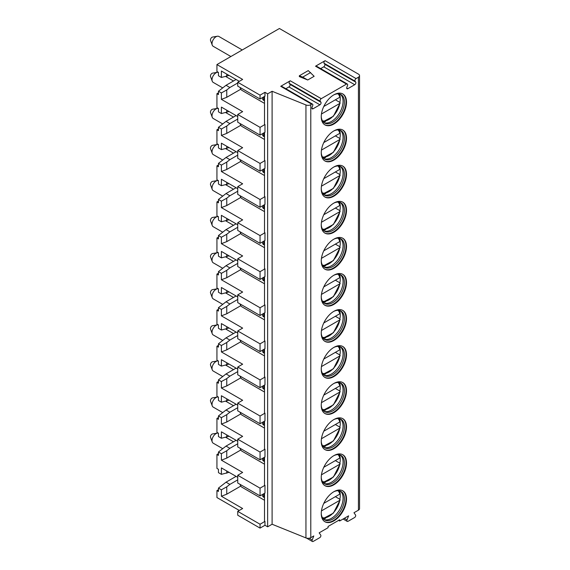 <?xml version="1.0" encoding="UTF-8"?>
<svg xmlns="http://www.w3.org/2000/svg" width="570" height="570" viewBox="0 0 570 570"><rect width="100%" height="100%" fill="white"/><g stroke="black" fill="none" stroke-linecap="round" stroke-linejoin="round"><path stroke-width="0.85" d="M343.097 519.021L347.223 521.4A1.639 0.948 120 0 1 347.037 519.89L348.612 515.836L339.684 520.987L338.616 520.374M359.542 75.66A3.791 2.187 180 0 1 358.43 77.207L356.065 78.575A1.639 0.948 120 0 0 355.06 81.161L355.73 82.116A1.639 0.948 120 0 1 354.725 84.709L347.85 88.678A1.639 0.948 120 0 1 347.03 88.756A1.639 0.948 120 0 1 346.845 87.246L347.515 85.521A1.639 0.948 120 0 0 347.329 84.011A1.639 0.948 120 0 0 346.51 84.089L321.252 98.674A1.639 0.948 120 0 0 320.247 101.261L320.917 102.215A1.639 0.948 120 0 1 319.913 104.809L313.037 108.777A1.639 0.948 120 0 1 312.218 108.856A1.639 0.948 120 0 1 312.032 107.345L312.702 105.621A1.639 0.948 120 0 0 312.517 104.111A1.639 0.948 120 0 0 311.697 104.189L310.793 104.709A3.791 2.187 180 0 1 305.94 104.958L272.104 91.278L267.636 93.858L264.964 92.312L264.964 96.173L260.048 99.009L237.733 86.127L237.733 82.258L242.642 79.422L216.935 64.581L279.421 28.5L358.43 74.114A3.791 2.187 180 0 1 359.542 75.66L359.542 508.618A3.791 2.187 180 0 1 358.43 510.164L353.97 512.744L355.538 514.981A1.639 0.948 120 0 1 354.533 517.567L348.042 521.315A1.639 0.948 120 0 1 347.223 521.4M239.293 510.449L216.935 497.539L216.935 490.578L218.453 491.454L218.453 488.105L221.395 489.808L221.395 496.249L242.642 508.518L237.733 511.354L260.048 524.236L264.964 521.4L264.964 525.269L260.048 528.105L237.733 515.216L237.733 511.354M306.546 538.116L312.41 541.5A1.639 0.948 120 0 1 312.225 539.99L313.792 535.935L310.793 537.674A3.791 2.187 180 0 1 305.94 537.916L272.104 524.236L267.636 526.815L264.964 525.269M339.684 520.987L339.684 519.755L328.078 526.452L328.078 527.692L319.15 532.843L320.725 535.08A1.639 0.948 120 0 1 319.72 537.674L313.229 541.422A1.639 0.948 120 0 1 312.41 541.5M321.252 152.796A17.862 10.317 120 0 0 324.95 160.975A17.862 10.317 120 0 0 338.715 156.187A17.862 10.317 120 0 0 346.51 138.211A17.862 10.317 120 0 0 342.812 130.031A17.862 10.317 120 0 0 329.047 134.819A17.862 10.317 120 0 0 321.252 152.796M321.252 188.877A17.862 10.317 120 0 0 324.95 197.049A17.862 10.317 120 0 0 338.715 192.268A17.862 10.317 120 0 0 346.51 174.285A17.862 10.317 120 0 0 342.812 166.112A17.862 10.317 120 0 0 329.047 170.893A17.862 10.317 120 0 0 321.252 188.877M321.252 224.958A17.862 10.317 120 0 0 324.95 233.13A17.862 10.317 120 0 0 338.715 228.349A17.862 10.317 120 0 0 346.51 210.366A17.862 10.317 120 0 0 342.812 202.186A17.862 10.317 120 0 0 329.047 206.974A17.862 10.317 120 0 0 321.252 224.958M321.252 261.031A17.862 10.317 120 0 0 324.95 269.211A17.862 10.317 120 0 0 338.715 264.423A17.862 10.317 120 0 0 346.51 246.447A17.862 10.317 120 0 0 342.812 238.267A17.862 10.317 120 0 0 329.047 243.055A17.862 10.317 120 0 0 321.252 261.031M321.252 297.113A17.862 10.317 120 0 0 324.95 305.292A17.862 10.317 120 0 0 338.715 300.504A17.862 10.317 120 0 0 346.51 282.528A17.862 10.317 120 0 0 342.812 274.348A17.862 10.317 120 0 0 329.047 279.136A17.862 10.317 120 0 0 321.252 297.113M321.252 333.194A17.862 10.317 120 0 0 324.95 341.373A17.862 10.317 120 0 0 338.715 336.585A17.862 10.317 120 0 0 346.51 318.609A17.862 10.317 120 0 0 342.812 310.429A17.862 10.317 120 0 0 329.047 315.217A17.862 10.317 120 0 0 321.252 333.194M321.252 369.274A17.862 10.317 120 0 0 324.95 377.454A17.862 10.317 120 0 0 338.715 372.666A17.862 10.317 120 0 0 346.51 354.69A17.862 10.317 120 0 0 342.812 346.51A17.862 10.317 120 0 0 329.047 351.298A17.862 10.317 120 0 0 321.252 369.274M321.252 405.356A17.862 10.317 120 0 0 324.95 413.535A17.862 10.317 120 0 0 338.715 408.747A17.862 10.317 120 0 0 346.51 390.771A17.862 10.317 120 0 0 342.812 382.591A17.862 10.317 120 0 0 329.047 387.372A17.862 10.317 120 0 0 321.252 405.356M321.252 441.436A17.862 10.317 120 0 0 324.95 449.609A17.862 10.317 120 0 0 338.715 444.828A17.862 10.317 120 0 0 346.51 426.845A17.862 10.317 120 0 0 342.812 418.672A17.862 10.317 120 0 0 329.047 423.453A17.862 10.317 120 0 0 321.252 441.436M321.252 477.51A17.862 10.317 120 0 0 324.95 485.69A17.862 10.317 120 0 0 338.715 480.909A17.862 10.317 120 0 0 346.51 462.926A17.862 10.317 120 0 0 342.812 454.746A17.862 10.317 120 0 0 329.047 459.534A17.862 10.317 120 0 0 321.252 477.51M321.252 513.591A17.862 10.317 120 0 0 324.95 521.771A17.862 10.317 120 0 0 338.715 516.983A17.862 10.317 120 0 0 346.51 499.007A17.862 10.317 120 0 0 342.812 490.827A17.862 10.317 120 0 0 329.047 495.615A17.862 10.317 120 0 0 321.252 513.591M321.252 116.715A17.862 10.317 120 0 0 324.95 124.894A17.862 10.317 120 0 0 338.715 120.106A17.862 10.317 120 0 0 346.51 102.13A17.862 10.317 120 0 0 342.812 93.95A17.862 10.317 120 0 0 329.047 98.738A17.862 10.317 120 0 0 321.252 116.715M324.715 124.752A17.862 10.317 120 0 0 338.395 119.664A17.862 10.317 120 0 0 346.033 101.852A17.862 10.317 -60 0 0 342.57 93.815M333.828 94.862A16.416 9.476 -60 0 1 341.017 94.591A16.416 9.476 -60 0 1 344.415 102.101A16.416 9.476 120 0 1 337.248 118.617A16.416 9.476 120 0 1 324.601 123.013A16.416 9.476 120 0 1 321.252 116.651M323.959 122.586A16.416 9.476 120 0 0 324.964 122.885A16.416 9.476 120 0 0 336.913 116.722A16.416 9.476 120 0 0 343.076 101.332A16.416 9.476 -60 0 0 341.081 94.969A16.416 9.476 -60 0 0 340.319 94.249M339.513 93.993A17.862 10.317 -60 0 1 340.119 96.344M340.176 96.807A17.862 10.317 -60 0 1 340.269 98.525A17.862 10.317 120 0 1 339.87 102.408M323.34 122.016A17.862 10.317 120 0 0 325.669 121.36M323.781 106.49L339.805 97.242L339.827 96.195M321.444 114.021L339.805 103.427L339.827 102.379L339.805 103.427A15.782 9.113 120 0 1 322.442 120.804M335.367 99.8L339.827 102.379M324.715 160.826A17.862 10.317 120 0 0 338.395 155.745A17.862 10.317 120 0 0 346.033 137.933A17.862 10.317 -60 0 0 342.57 129.896M333.828 130.943A16.416 9.476 -60 0 1 341.017 130.665A16.416 9.476 -60 0 1 344.415 138.182A16.416 9.476 120 0 1 337.248 154.698A16.416 9.476 120 0 1 324.601 159.094A16.416 9.476 120 0 1 321.252 152.732M323.959 158.66A16.416 9.476 120 0 0 324.964 158.966A16.416 9.476 120 0 0 336.913 152.803A16.416 9.476 120 0 0 343.076 137.406A16.416 9.476 -60 0 0 341.081 131.05A16.416 9.476 -60 0 0 340.319 130.331M339.513 130.074A17.862 10.317 -60 0 1 340.119 132.418M340.176 132.888A17.862 10.317 -60 0 1 340.269 134.606A17.862 10.317 120 0 1 339.87 138.482M323.34 158.097A17.862 10.317 120 0 0 325.669 157.441M323.781 142.571L339.805 133.316L339.827 132.276M321.444 150.102L339.805 139.508L339.827 138.46L339.805 139.508A15.782 9.113 120 0 1 322.442 156.885M335.367 135.881L339.827 138.46M324.715 196.907A17.862 10.317 120 0 0 338.395 191.826A17.862 10.317 120 0 0 346.033 174.014A17.862 10.317 -60 0 0 342.57 165.977M333.828 167.024A16.416 9.476 -60 0 1 341.017 166.746A16.416 9.476 -60 0 1 344.415 174.263A16.416 9.476 120 0 1 337.248 190.779A16.416 9.476 120 0 1 324.601 195.175A16.416 9.476 120 0 1 321.252 188.812M323.959 194.74A16.416 9.476 120 0 0 324.964 195.047A16.416 9.476 120 0 0 336.913 188.884A16.416 9.476 120 0 0 343.076 173.487A16.416 9.476 -60 0 0 341.081 167.131A16.416 9.476 -60 0 0 340.319 166.412M339.513 166.155A17.862 10.317 -60 0 1 340.119 168.499M340.176 168.969A17.862 10.317 -60 0 1 340.269 170.686A17.862 10.317 120 0 1 339.87 174.562M323.34 194.178A17.862 10.317 120 0 0 325.669 193.522M323.781 178.652L339.805 169.397L339.827 168.357M321.444 186.183L339.805 175.581L339.827 174.541L339.805 175.581A15.782 9.113 120 0 1 322.442 192.966M335.367 171.962L339.827 174.541M324.715 232.988A17.862 10.317 120 0 0 338.395 227.907A17.862 10.317 120 0 0 346.033 210.095A17.862 10.317 -60 0 0 342.57 202.058M333.828 203.105A16.416 9.476 -60 0 1 341.017 202.827A16.416 9.476 -60 0 1 344.415 210.344A16.416 9.476 120 0 1 337.248 226.86A16.416 9.476 120 0 1 324.601 231.256A16.416 9.476 120 0 1 321.252 224.893M323.959 230.821A16.416 9.476 120 0 0 324.964 231.121A16.416 9.476 120 0 0 336.913 224.965A16.416 9.476 120 0 0 343.076 209.568A16.416 9.476 -60 0 0 341.081 203.212A16.416 9.476 -60 0 0 340.319 202.493M339.513 202.236A17.862 10.317 -60 0 1 340.119 204.58M340.176 205.05A17.862 10.317 -60 0 1 340.269 206.768A17.862 10.317 120 0 1 339.87 210.643M323.34 230.259A17.862 10.317 120 0 0 325.669 229.603M323.781 214.726L339.805 205.478L339.827 204.431M321.444 222.264L339.805 211.662L339.827 210.622L339.805 211.662A15.782 9.113 120 0 1 322.442 229.047M335.367 208.043L339.827 210.622M324.715 269.068A17.862 10.317 120 0 0 338.395 263.981A17.862 10.317 120 0 0 346.033 246.169A17.862 10.317 -60 0 0 342.57 238.139M333.828 239.186A16.416 9.476 -60 0 1 341.017 238.908A16.416 9.476 -60 0 1 344.415 246.425A16.416 9.476 120 0 1 337.248 262.941A16.416 9.476 120 0 1 324.601 267.337A16.416 9.476 120 0 1 321.252 260.974M323.959 266.903A16.416 9.476 120 0 0 324.964 267.202A16.416 9.476 120 0 0 336.913 261.046A16.416 9.476 120 0 0 343.076 245.649A16.416 9.476 -60 0 0 341.081 239.293A16.416 9.476 -60 0 0 340.319 238.566M339.513 238.31A17.862 10.317 -60 0 1 340.119 240.661M340.176 241.131A17.862 10.317 -60 0 1 340.269 242.841A17.862 10.317 120 0 1 339.87 246.724M323.34 266.333A17.862 10.317 120 0 0 325.669 265.684M323.781 250.807L339.805 241.559L339.827 240.512M321.444 258.345L339.805 247.743L339.827 246.696L339.805 247.743A15.782 9.113 120 0 1 322.442 265.121M335.367 244.124L339.827 246.696M324.715 305.149A17.862 10.317 120 0 0 338.395 300.062A17.862 10.317 120 0 0 346.033 282.25A17.862 10.317 -60 0 0 342.57 274.22M333.828 275.267A16.416 9.476 -60 0 1 341.017 274.989A16.416 9.476 -60 0 1 344.415 282.499A16.416 9.476 120 0 1 337.248 299.022A16.416 9.476 120 0 1 324.601 303.418A16.416 9.476 120 0 1 321.252 297.055M323.959 302.983A16.416 9.476 120 0 0 324.964 303.283A16.416 9.476 120 0 0 336.913 297.127A16.416 9.476 120 0 0 343.076 281.73A16.416 9.476 -60 0 0 341.081 275.367A16.416 9.476 -60 0 0 340.319 274.647M339.513 274.391A17.862 10.317 -60 0 1 340.119 276.742M340.176 277.205A17.862 10.317 -60 0 1 340.269 278.922A17.862 10.317 120 0 1 339.87 282.805M323.34 302.413A17.862 10.317 120 0 0 325.669 301.758M323.781 286.888L339.805 277.64L339.827 276.592M321.444 294.419L339.805 283.824L339.827 282.777L339.805 283.824A15.782 9.113 120 0 1 322.442 301.202M335.367 280.205L339.827 282.777M324.715 341.231A17.862 10.317 120 0 0 338.395 336.143A17.862 10.317 120 0 0 346.033 318.331A17.862 10.317 -60 0 0 342.57 310.294M333.828 311.348A16.416 9.476 -60 0 1 341.017 311.07A16.416 9.476 -60 0 1 344.415 318.58A16.416 9.476 120 0 1 337.248 335.096A16.416 9.476 120 0 1 324.601 339.499A16.416 9.476 120 0 1 321.252 333.129M323.959 339.065A16.416 9.476 120 0 0 324.964 339.364A16.416 9.476 120 0 0 336.913 333.201A16.416 9.476 120 0 0 343.076 317.811A16.416 9.476 -60 0 0 341.081 311.448A16.416 9.476 -60 0 0 340.319 310.728M339.513 310.472A17.862 10.317 -60 0 1 340.119 312.823M340.176 313.286A17.862 10.317 -60 0 1 340.269 315.003A17.862 10.317 120 0 1 339.87 318.887M323.34 338.495A17.862 10.317 120 0 0 325.669 337.839M323.781 322.969L339.805 313.721L339.827 312.673M321.444 330.5L339.805 319.905L339.827 318.858L339.805 319.905A15.782 9.113 120 0 1 322.442 337.283M335.367 316.279L339.827 318.858M324.715 377.311A17.862 10.317 120 0 0 338.395 372.224A17.862 10.317 120 0 0 346.033 354.412A17.862 10.317 -60 0 0 342.57 346.375M333.828 347.422A16.416 9.476 -60 0 1 341.017 347.151A16.416 9.476 -60 0 1 344.415 354.661A16.416 9.476 120 0 1 337.248 371.177A16.416 9.476 120 0 1 324.601 375.573A16.416 9.476 120 0 1 321.252 369.21M323.959 375.146A16.416 9.476 120 0 0 324.964 375.445A16.416 9.476 120 0 0 336.913 369.282A16.416 9.476 120 0 0 343.076 353.892A16.416 9.476 -60 0 0 341.081 347.529A16.416 9.476 -60 0 0 340.319 346.809M339.513 346.553A17.862 10.317 -60 0 1 340.119 348.904M340.176 349.367A17.862 10.317 -60 0 1 340.269 351.084A17.862 10.317 120 0 1 339.87 354.96M323.34 374.576A17.862 10.317 120 0 0 325.669 373.92M323.781 359.05L339.805 349.802L339.827 348.755M321.444 366.581L339.805 355.986L339.827 354.939L339.805 355.986A15.782 9.113 120 0 1 322.442 373.364M335.367 352.36L339.827 354.939M324.715 413.385A17.862 10.317 120 0 0 338.395 408.305A17.862 10.317 120 0 0 346.033 390.493A17.862 10.317 -60 0 0 342.57 382.456M333.828 383.503A16.416 9.476 -60 0 1 341.017 383.225A16.416 9.476 -60 0 1 344.415 390.742A16.416 9.476 120 0 1 337.248 407.258A16.416 9.476 120 0 1 324.601 411.654A16.416 9.476 120 0 1 321.252 405.291M323.959 411.219A16.416 9.476 120 0 0 324.964 411.526A16.416 9.476 120 0 0 336.913 405.363A16.416 9.476 120 0 0 343.076 389.966A16.416 9.476 -60 0 0 341.081 383.61A16.416 9.476 -60 0 0 340.319 382.89M339.513 382.634A17.862 10.317 -60 0 1 340.119 384.978M340.176 385.448A17.862 10.317 -60 0 1 340.269 387.165A17.862 10.317 120 0 1 339.87 391.041M323.34 410.657A17.862 10.317 120 0 0 325.669 410.001M323.781 395.131L339.805 385.876L339.827 384.836M321.444 402.662L339.805 392.06L339.827 391.02L339.805 392.06A15.782 9.113 120 0 1 322.442 409.445M335.367 388.441L339.827 391.02M324.715 449.466A17.862 10.317 120 0 0 338.395 444.386A17.862 10.317 120 0 0 346.033 426.574A17.862 10.317 -60 0 0 342.57 418.537M333.828 419.584A16.416 9.476 -60 0 1 341.017 419.306A16.416 9.476 -60 0 1 344.415 426.823A16.416 9.476 120 0 1 337.248 443.339A16.416 9.476 120 0 1 324.601 447.735A16.416 9.476 120 0 1 321.252 441.372M323.959 447.3A16.416 9.476 120 0 0 324.964 447.6A16.416 9.476 120 0 0 336.913 441.444A16.416 9.476 120 0 0 343.076 426.047A16.416 9.476 -60 0 0 341.081 419.691A16.416 9.476 -60 0 0 340.319 418.971M339.513 418.715A17.862 10.317 -60 0 1 340.119 421.059M340.176 421.529A17.862 10.317 -60 0 1 340.269 423.246A17.862 10.317 120 0 1 339.87 427.122M323.34 446.738A17.862 10.317 120 0 0 325.669 446.082M323.781 431.212L339.805 421.957L339.827 420.916M321.444 438.743L339.805 428.141L339.827 427.101L339.805 428.141A15.782 9.113 120 0 1 322.442 445.526M335.367 424.522L339.827 427.101M324.715 485.547A17.862 10.317 120 0 0 338.395 480.46A17.862 10.317 120 0 0 346.033 462.648A17.862 10.317 -60 0 0 342.57 454.618M333.828 455.665A16.416 9.476 -60 0 1 341.017 455.387A16.416 9.476 -60 0 1 344.415 462.904A16.416 9.476 120 0 1 337.248 479.42A16.416 9.476 120 0 1 324.601 483.816A16.416 9.476 120 0 1 321.252 477.453M323.959 483.381A16.416 9.476 120 0 0 324.964 483.681A16.416 9.476 120 0 0 336.913 477.525A16.416 9.476 120 0 0 343.076 462.128A16.416 9.476 -60 0 0 341.081 455.772A16.416 9.476 -60 0 0 340.319 455.045M339.513 454.796A17.862 10.317 -60 0 1 340.119 457.14M340.176 457.61A17.862 10.317 -60 0 1 340.269 459.32A17.862 10.317 120 0 1 339.87 463.203M323.34 482.811A17.862 10.317 120 0 0 325.669 482.163M323.781 467.286L339.805 458.038L339.827 456.99M321.444 474.824L339.805 464.222L339.827 463.182L339.805 464.222A15.782 9.113 120 0 1 322.442 481.607M335.367 460.603L339.827 463.182M324.715 521.628A17.862 10.317 120 0 0 338.395 516.541A17.862 10.317 120 0 0 346.033 498.729A17.862 10.317 -60 0 0 342.57 490.699M333.828 491.746A16.416 9.476 -60 0 1 341.017 491.468A16.416 9.476 -60 0 1 344.415 498.978A16.416 9.476 120 0 1 337.248 515.501A16.416 9.476 120 0 1 324.601 519.897A16.416 9.476 120 0 1 321.252 513.534M323.959 519.462A16.416 9.476 120 0 0 324.964 519.762A16.416 9.476 120 0 0 336.913 513.606A16.416 9.476 120 0 0 343.076 498.209A16.416 9.476 -60 0 0 341.081 491.853A16.416 9.476 -60 0 0 340.319 491.126M339.513 490.87A17.862 10.317 -60 0 1 340.119 493.221M340.176 493.691A17.862 10.317 -60 0 1 340.269 495.401A17.862 10.317 120 0 1 339.87 499.284M323.34 518.892A17.862 10.317 120 0 0 325.669 518.244M323.781 503.367L339.805 494.119L339.827 493.071M321.444 510.898L339.805 500.303L339.827 499.256L339.805 500.303A15.782 9.113 120 0 1 322.442 517.681M335.367 496.684L339.827 499.256M320.654 68.607L323.746 66.818A1.639 0.948 120 0 0 324.75 64.232L324.081 63.277A1.639 0.948 -60 0 1 325.092 60.684L315.531 66.206A1.639 0.948 -60 0 1 316.357 66.12L347.329 84.011M312.517 104.111L281.537 86.227A1.639 0.948 -60 0 0 280.718 86.305L290.272 80.79L321.252 98.674M237.733 82.258L260.048 95.147L264.964 92.312M299.328 75.767L299.328 76.587L307.736 79.985L314.141 76.287L308.256 70.609L299.328 75.767L302.691 77.121L310.614 72.547M285.841 88.706L288.933 86.925A1.639 0.948 120 0 0 289.938 84.332L289.268 83.377A1.639 0.948 -60 0 1 290.272 80.79M272.104 91.278L272.104 524.236M267.636 93.858L267.636 526.815M264.516 493.314L264.516 521.144L264.964 521.4M264.964 485.319L264.964 493.057L260.048 495.886L260.048 488.155L264.964 485.319L264.516 485.063L264.516 457.233M264.964 449.245L264.964 456.976L260.048 459.812L260.048 452.074L264.964 449.245L264.516 448.982L264.516 421.152M264.964 413.165L264.964 420.895L260.048 423.731L260.048 416L264.964 413.165L264.516 412.908L264.516 385.071M264.964 377.084L264.964 384.814L260.048 387.65L260.048 379.919L264.964 377.084L264.516 376.827L264.516 348.99M264.964 341.003L264.964 348.733L260.048 351.569L260.048 343.838L264.964 341.003L264.516 340.746L264.516 312.909M264.964 304.921L264.964 312.652L260.048 315.488L260.048 307.757L264.964 304.921L264.516 304.665L264.516 276.835M264.964 268.841L264.964 276.571L260.048 279.407L260.048 271.676L264.964 268.841L264.516 268.584L264.516 240.754M264.964 232.76L264.964 240.497L260.048 243.326L260.048 235.595L264.964 232.76L264.516 232.503L264.516 204.673M264.964 196.686L264.964 204.416L260.048 207.252L260.048 199.521L264.964 196.686L264.516 196.422L264.516 168.592M264.964 160.605L264.964 168.335L260.048 171.171L260.048 163.44L264.964 160.605L264.516 160.348L264.516 132.511M264.964 124.524L264.964 132.254L260.048 135.09L260.048 127.359L264.964 124.524L264.516 124.267L264.516 96.43M260.048 99.009L260.048 95.147M260.048 528.105L260.048 524.236M216.935 64.581L216.935 71.535L218.453 72.411L218.453 75.767L221.395 77.463L221.395 71.022L239.293 81.353M264.516 103.391L241.929 90.352A2.522 1.461 -120 0 1 240.155 87.523M263.711 96.9L263.711 100.349A3.791 2.187 180 0 1 262.599 98.802L262.599 97.541M263.711 100.349L264.516 100.812M230.893 56.523L213.201 46.305A5.679 3.277 -60 0 1 212.247 45.116A5.679 3.277 -60 0 1 212.019 43.705A5.679 3.277 -60 0 1 217.377 36.238A5.679 3.277 -60 0 1 218.88 36.466L242.25 49.961M212.247 45.116L210.551 40.513A2.209 1.275 -60 0 1 210.458 39.971A2.209 1.275 -60 0 1 212.539 37.064L217.377 36.238M240.782 89.205L226.753 97.306L221.395 99.372L242.642 111.635L237.733 114.47L260.048 127.359M237.733 114.47L237.733 122.201L260.048 135.09M236.08 115.582L226.041 121.374L218.453 127.31L221.395 129.005L221.395 135.453L242.642 147.715L237.733 150.551L237.733 158.282L260.048 171.171M237.733 150.551L260.048 163.44M236.08 151.663L226.041 157.455L218.453 163.383L221.395 165.086L221.395 171.527L242.642 183.796L237.733 186.632L237.733 194.363L260.048 207.252M237.733 186.632L260.048 199.521M236.08 187.744L226.041 193.536L218.453 199.464L221.395 201.167L221.395 207.608L242.642 219.878L237.733 222.713L237.733 230.444L260.048 243.326M237.733 222.713L260.048 235.595M236.08 223.818L226.041 229.617L218.453 235.545L221.395 237.248L221.395 243.689L242.642 255.959L237.733 258.794L237.733 266.525L260.048 279.407M237.733 258.794L260.048 271.676M236.08 259.899L226.041 265.698L218.453 271.626L221.395 273.329L221.395 279.77L242.642 292.04L237.733 294.875L237.733 302.606L260.048 315.488M237.733 294.875L260.048 307.757M236.08 295.98L226.041 301.772L218.453 307.707L221.395 309.41L221.395 315.851L242.642 328.12L237.733 330.949L237.733 338.687L260.048 351.569M237.733 330.949L260.048 343.838M236.08 332.061L226.041 337.853L218.453 343.788L221.395 345.484L221.395 351.932L242.642 364.194L237.733 367.03L237.733 374.761L260.048 387.65M237.733 367.03L260.048 379.919M236.08 368.142L226.041 373.934L218.453 379.869L221.395 381.565L221.395 388.013L242.642 400.275L237.733 403.111L237.733 410.842L260.048 423.731M237.733 403.111L260.048 416M236.08 404.223L226.041 410.015L218.453 415.943L221.395 417.646L221.395 424.087L242.642 436.356L237.733 439.192L237.733 446.923L260.048 459.812M237.733 439.192L260.048 452.074M236.08 440.304L226.041 446.096L218.453 452.024L221.395 453.727L221.395 460.168L242.642 472.437L237.733 475.273L237.733 483.004L260.048 495.886M237.733 475.273L260.048 488.155M236.08 79.501L226.041 85.293L218.453 91.228L218.453 94.577L216.935 93.701L216.935 107.616L218.453 108.492L218.453 111.841L221.395 113.544L229.062 111.528M218.453 91.228L221.395 92.931L221.395 99.372M237.733 116.537L221.395 107.103L221.395 113.544M218.453 127.31L218.453 130.658L216.935 129.782L216.935 143.697L218.453 144.573L218.453 147.922L221.395 149.625L229.062 147.609M237.733 152.618L221.395 143.184L221.395 149.625M218.453 163.383L218.453 166.739L216.935 165.863L216.935 179.778L218.453 180.654L218.453 184.003L221.395 185.706L229.062 183.69M237.733 188.691L221.395 179.265L221.395 185.706M218.453 199.464L218.453 202.82L216.935 201.944L216.935 215.859L218.453 216.735L218.453 220.084L221.395 221.787L229.062 219.771M237.733 224.772L221.395 215.339L221.395 221.787M218.453 235.545L218.453 238.894L216.935 238.018L216.935 251.94L218.453 252.816L218.453 256.165L221.395 257.868L229.062 255.852M237.733 260.853L221.395 251.42L221.395 257.868M218.453 271.626L218.453 274.975L216.935 274.099L216.935 288.014L218.453 288.89L218.453 292.246L221.395 293.942L229.062 291.926M237.733 296.934L221.395 287.501L221.395 293.942M218.453 307.707L218.453 311.056L216.935 310.18L216.935 324.095L218.453 324.971L218.453 328.32L221.395 330.023L229.062 328.007M237.733 333.015L221.395 323.582L221.395 330.023M218.453 343.788L218.453 347.137L216.935 346.261L216.935 360.176L218.453 361.052L218.453 364.401L221.395 366.104L229.062 364.088M237.733 369.096L221.395 359.663L221.395 366.104M218.453 379.869L218.453 383.218L216.935 382.342L216.935 396.257L218.453 397.133L218.453 400.482L221.395 402.185L229.062 400.168M237.733 405.17L221.395 395.744L221.395 402.185M218.453 415.943L218.453 419.299L216.935 418.423L216.935 432.338L218.453 433.214L218.453 436.563L221.395 438.266L229.062 436.25M237.733 441.251L221.395 431.818L221.395 438.266M218.453 452.024L218.453 455.373L216.935 454.497L216.935 468.419L218.453 469.295L218.453 472.644L221.395 474.347L229.062 472.33M237.733 477.332L221.395 467.899L221.395 474.347M221.395 77.463L229.062 75.447M221.395 92.931L226.753 89.96L226.753 97.306M226.753 74.114L226.753 76.309M226.041 85.293L229.881 87.509L226.753 89.96M237.733 82.978L229.881 87.509M216.935 93.701L218.453 92.825M216.935 490.578L218.453 489.701M216.935 129.782L218.453 128.905M216.935 165.863L218.453 164.987M216.935 201.944L218.453 201.067M216.935 238.018L218.453 237.141M216.935 274.099L218.453 273.222M216.935 310.18L218.453 309.303M216.935 346.261L218.453 345.384M216.935 382.342L218.453 381.465M216.935 418.423L218.453 417.546M216.935 454.497L218.453 453.627M236.08 476.378L226.041 482.177L218.453 488.105M221.395 489.808L226.753 486.837L226.753 494.19L221.395 496.249M226.753 470.991L226.753 473.193M226.041 482.177L229.881 484.393L226.753 486.837M237.733 479.862L229.881 484.393M240.782 486.089L226.753 494.19M264.516 500.268L241.929 487.229A2.522 1.461 -120 0 1 240.155 484.4M263.711 493.777L263.711 497.225A3.791 2.187 180 0 1 262.599 495.679L262.599 494.418M263.711 497.225L264.516 497.695M222.728 448.683L213.201 443.182A5.679 3.277 -60 0 1 212.247 441.992A5.679 3.277 -60 0 1 212.019 440.582A5.679 3.277 -60 0 1 217.377 433.122A5.679 3.277 -60 0 1 218.296 433.122M212.247 441.992L210.551 437.397A2.209 1.275 -60 0 1 210.458 436.848A2.209 1.275 -60 0 1 212.539 433.941L217.377 433.122M221.395 129.005L226.753 126.034L226.753 133.387L221.395 135.453M226.753 110.195L226.753 112.39M226.041 121.374L229.881 123.59L226.753 126.034M237.733 119.059L229.881 123.59M240.782 125.286L226.753 133.387M264.516 139.472L241.929 126.433A2.522 1.461 -120 0 1 240.155 123.605M263.711 132.981L263.711 136.429A3.791 2.187 180 0 1 262.599 134.883L262.599 133.615M263.711 136.429L264.516 136.893M222.728 87.887L213.201 82.386A5.679 3.277 -60 0 1 212.247 81.197A5.679 3.277 -60 0 1 212.019 79.786A5.679 3.277 -60 0 1 217.377 72.319A5.679 3.277 -60 0 1 218.296 72.326M212.247 81.197L210.551 76.594A2.209 1.275 -60 0 1 210.458 76.045A2.209 1.275 -60 0 1 212.539 73.145L217.377 72.319M221.395 165.086L226.753 162.115L226.753 169.468L221.395 171.527M226.753 146.276L226.753 148.471M226.041 157.455L229.881 159.671L226.753 162.115M237.733 155.14L229.881 159.671M240.782 161.367L226.753 169.468M264.516 175.553L241.929 162.514A2.522 1.461 -120 0 1 240.155 159.686M263.711 169.055L263.711 172.511A3.791 2.187 180 0 1 262.599 170.964L262.599 169.696M263.711 172.511L264.516 172.974M222.728 123.968L213.201 118.467A5.679 3.277 -60 0 1 212.247 117.278A5.679 3.277 -60 0 1 212.019 115.867A5.679 3.277 -60 0 1 217.377 108.4A5.679 3.277 -60 0 1 218.296 108.407M212.247 117.278L210.551 112.675A2.209 1.275 -60 0 1 210.458 112.126A2.209 1.275 -60 0 1 212.539 109.226L217.377 108.4M221.395 201.167L226.753 198.196L226.753 205.549L221.395 207.608M226.753 182.357L226.753 184.552M226.041 193.536L229.881 195.752L226.753 198.196M237.733 191.221L229.881 195.752M240.782 197.448L226.753 205.549M264.516 211.634L241.929 198.588A2.522 1.461 -120 0 1 240.155 195.767M263.711 205.136L263.711 208.591A3.791 2.187 180 0 1 262.599 207.045L262.599 205.777M263.711 208.591L264.516 209.055M222.728 160.049L213.201 154.548A5.679 3.277 -60 0 1 212.247 153.351A5.679 3.277 -60 0 1 212.019 151.948A5.679 3.277 -60 0 1 217.377 144.481A5.679 3.277 -60 0 1 218.296 144.488M212.247 153.351L210.551 148.756A2.209 1.275 -60 0 1 210.458 148.207A2.209 1.275 -60 0 1 212.539 145.307L217.377 144.481M221.395 237.248L226.753 234.277L226.753 241.63L221.395 243.689M226.753 218.431L226.753 220.633M226.041 229.617L229.881 231.833L226.753 234.277M237.733 227.302L229.881 231.833M240.782 233.529L226.753 241.63M264.516 247.708L241.929 234.669A2.522 1.461 -120 0 1 240.155 231.84M263.711 241.217L263.711 244.665A3.791 2.187 180 0 1 262.599 243.119L262.599 241.858M263.711 244.665L264.516 245.136M222.728 196.13L213.201 190.622A5.679 3.277 -60 0 1 212.247 189.432A5.679 3.277 -60 0 1 212.019 188.022A5.679 3.277 -60 0 1 217.377 180.562A5.679 3.277 -60 0 1 218.296 180.562M212.247 189.432L210.551 184.837A2.209 1.275 -60 0 1 210.458 184.288A2.209 1.275 -60 0 1 212.539 181.388L217.377 180.562M221.395 273.329L226.753 270.358L226.753 277.711L221.395 279.77M226.753 254.512L226.753 256.714M226.041 265.698L229.881 267.914L226.753 270.358M237.733 263.383L229.881 267.914M240.782 269.61L226.753 277.711M264.516 283.789L241.929 270.75A2.522 1.461 -120 0 1 240.155 267.921M263.711 277.298L263.711 280.746A3.791 2.187 180 0 1 262.599 279.2L262.599 277.939M263.711 280.746L264.516 281.217M222.728 232.204L213.201 226.703A5.679 3.277 -60 0 1 212.247 225.513A5.679 3.277 -60 0 1 212.019 224.103A5.679 3.277 -60 0 1 217.377 216.643A5.679 3.277 -60 0 1 218.296 216.643M212.247 225.513L210.551 220.918A2.209 1.275 -60 0 1 210.458 220.369A2.209 1.275 -60 0 1 212.539 217.462L217.377 216.643M221.395 309.41L226.753 306.439L226.753 313.785L221.395 315.851M226.753 290.593L226.753 292.795M226.041 301.772L229.881 303.995L226.753 306.439M237.733 299.457L229.881 303.995M240.782 305.691L226.753 313.785M264.516 319.87L241.929 306.831A2.522 1.461 -120 0 1 240.155 304.002M263.711 313.379L263.711 316.827A3.791 2.187 180 0 1 262.599 315.281L262.599 314.02M263.711 316.827L264.516 317.291M222.728 268.285L213.201 262.784A5.679 3.277 -60 0 1 212.247 261.594A5.679 3.277 -60 0 1 212.019 260.184A5.679 3.277 -60 0 1 217.377 252.717A5.679 3.277 -60 0 1 218.296 252.724M212.247 261.594L210.551 256.999A2.209 1.275 -60 0 1 210.458 256.45A2.209 1.275 -60 0 1 212.539 253.543L217.377 252.717M221.395 345.484L226.753 342.52L226.753 349.866L221.395 351.932M226.753 326.674L226.753 328.869M226.041 337.853L229.881 340.069L226.753 342.52M237.733 335.538L229.881 340.069M240.782 341.765L226.753 349.866M264.516 355.951L241.929 342.912A2.522 1.461 -120 0 1 240.155 340.083M263.711 349.46L263.711 352.908A3.791 2.187 180 0 1 262.599 351.362L262.599 350.101M263.711 352.908L264.516 353.371M222.728 304.366L213.201 298.865A5.679 3.277 -60 0 1 212.247 297.675A5.679 3.277 -60 0 1 212.019 296.265A5.679 3.277 -60 0 1 217.377 288.798A5.679 3.277 -60 0 1 218.296 288.805M212.247 297.675L210.551 293.073A2.209 1.275 -60 0 1 210.458 292.531A2.209 1.275 -60 0 1 212.539 289.624L217.377 288.798M221.395 381.565L226.753 378.594L226.753 385.947L221.395 388.013M226.753 362.755L226.753 364.95M226.041 373.934L229.881 376.15L226.753 378.594M237.733 371.619L229.881 376.15M240.782 377.846L226.753 385.947M264.516 392.032L241.929 378.993A2.522 1.461 -120 0 1 240.155 376.164M263.711 385.534L263.711 388.989A3.791 2.187 180 0 1 262.599 387.443L262.599 386.175M263.711 388.989L264.516 389.453M222.728 340.447L213.201 334.946A5.679 3.277 -60 0 1 212.247 333.756A5.679 3.277 -60 0 1 212.019 332.346A5.679 3.277 -60 0 1 217.377 324.879A5.679 3.277 -60 0 1 218.296 324.886M212.247 333.756L210.551 329.154A2.209 1.275 -60 0 1 210.458 328.605A2.209 1.275 -60 0 1 212.539 325.705L217.377 324.879M221.395 417.646L226.753 414.675L226.753 422.028L221.395 424.087M226.753 398.836L226.753 401.031M226.041 410.015L229.881 412.231L226.753 414.675M237.733 407.7L229.881 412.231M240.782 413.927L226.753 422.028M264.516 428.113L241.929 415.067A2.522 1.461 -120 0 1 240.155 412.245M263.711 421.615L263.711 425.07A3.791 2.187 180 0 1 262.599 423.524L262.599 422.256M263.711 425.07L264.516 425.534M222.728 376.528L213.201 371.027A5.679 3.277 -60 0 1 212.247 369.83A5.679 3.277 -60 0 1 212.019 368.427A5.679 3.277 -60 0 1 217.377 360.96A5.679 3.277 -60 0 1 218.296 360.967M212.247 369.83L210.551 365.235A2.209 1.275 -60 0 1 210.458 364.686A2.209 1.275 -60 0 1 212.539 361.786L217.377 360.96M221.395 453.727L226.753 450.756L226.753 458.109L221.395 460.168M226.753 434.917L226.753 437.112M226.041 446.096L229.881 448.312L226.753 450.756M237.733 443.781L229.881 448.312M240.782 450.008L226.753 458.109M264.516 464.187L241.929 451.148A2.522 1.461 -120 0 1 240.155 448.319M263.711 457.696L263.711 461.144A3.791 2.187 180 0 1 262.599 459.598L262.599 458.337M263.711 461.144L264.516 461.615M222.728 412.609L213.201 407.108A5.679 3.277 -60 0 1 212.247 405.911A5.679 3.277 -60 0 1 212.019 404.508A5.679 3.277 -60 0 1 217.377 397.041A5.679 3.277 -60 0 1 218.296 397.041M212.247 405.911L210.551 401.316A2.209 1.275 -60 0 1 210.458 400.767A2.209 1.275 -60 0 1 212.539 397.867L217.377 397.041M307.736 79.985L302.691 77.121M358.43 77.207L358.43 510.164M310.793 104.709L310.793 537.674M338.017 93.822A15.782 9.113 -60 0 1 339.805 97.242M338.017 129.903A15.782 9.113 -60 0 1 339.805 133.316M338.017 165.977A15.782 9.113 -60 0 1 339.805 169.397M338.017 202.058A15.782 9.113 -60 0 1 339.805 205.478M338.017 238.139A15.782 9.113 -60 0 1 339.805 241.559M338.017 274.22A15.782 9.113 -60 0 1 339.805 277.64M338.017 310.301A15.782 9.113 -60 0 1 339.805 313.721M338.017 346.382A15.782 9.113 -60 0 1 339.805 349.802M338.017 382.456A15.782 9.113 -60 0 1 339.805 385.876M338.017 418.537A15.782 9.113 -60 0 1 339.805 421.957M338.017 454.618A15.782 9.113 -60 0 1 339.805 458.038M338.017 490.699A15.782 9.113 -60 0 1 339.805 494.119M315.531 66.206L346.51 84.089M280.718 86.305L311.697 104.189M325.092 60.684L356.065 78.575M320.247 101.261L289.268 83.377M320.917 102.215L289.938 84.332M319.913 104.809L288.933 86.925M313.037 108.777L311.876 108.108M355.06 81.161L324.081 63.277M355.73 82.116L324.75 64.232M354.725 84.709L323.746 66.818M347.85 88.678L346.688 88.008M305.94 104.958L305.94 537.916M312.225 539.99L309.168 538.222M347.037 519.89L344.316 518.315M339.157 93.922L340.183 96.608M323.09 121.738L333.421 116.216L340.183 102.963M339.157 129.996L340.183 132.689M323.09 157.819L333.421 152.29L340.183 139.044M339.157 166.077L340.183 168.77M323.09 193.9L333.421 188.371L340.183 175.125M339.157 202.158L340.183 204.851M323.09 229.981L333.421 224.452L340.183 211.206M339.157 238.239L340.183 240.925M323.09 266.062L333.421 260.533L340.183 247.287M339.157 274.32L340.183 277.006M323.09 302.143L333.421 296.614L340.183 283.368M339.157 310.401L340.183 313.087M323.09 338.217L333.421 332.695L340.183 319.442M339.157 346.474L340.183 349.168M323.09 374.298L333.421 368.769L340.183 355.523M339.157 382.555L340.183 385.249M323.09 410.379L333.421 404.85L340.183 391.604M339.157 418.636L340.183 421.33M323.09 446.46L333.421 440.931L340.183 427.685M339.157 454.718L340.183 457.411M323.09 482.541L333.421 477.012L340.183 463.766M339.157 490.799L340.183 493.485M323.09 518.622L333.421 513.093L340.183 499.847M225.77 437.325L233.508 441.786M225.77 76.523L233.508 80.99M225.77 112.603L233.508 117.071M225.77 148.685L233.508 153.152M225.77 184.766L233.508 189.226M225.77 220.846L233.508 225.307M225.77 256.92L233.508 261.388M225.77 293.001L233.508 297.469M225.77 329.082L233.508 333.55M225.77 365.163L233.508 369.631M225.77 401.244L233.508 405.705"/></g></svg>
